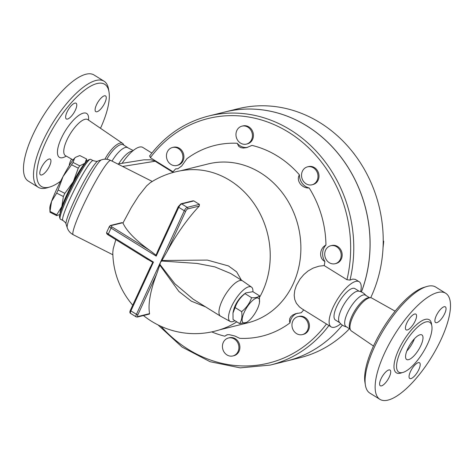 <?xml version="1.0" encoding="UTF-8"?>
<svg xmlns="http://www.w3.org/2000/svg" width="474" height="474" viewBox="0 0 474 474"><rect width="100%" height="100%" fill="white"/><g stroke="black" fill="none" stroke-linecap="round" stroke-linejoin="round"><path stroke-width="0.71" d="M426.559 286.586L423.839 287.422A60.097 20.832 121.8 0 0 383.229 327.943A60.097 20.832 121.8 0 0 364.933 382.317L365.395 385.131A62.408 21.632 -58.2 0 1 384.39 328.666A62.408 21.632 -58.2 0 1 426.559 286.586A62.408 21.632 -58.2 0 1 435.677 287.043M395.12 311.163L371.758 298.039A19.363 6.713 121.8 0 0 370.395 297.713A19.363 6.713 121.8 0 0 355.938 311.003A19.363 6.713 121.8 0 0 350.446 329.857A19.363 6.713 121.8 0 0 351.341 330.935L373.465 346.044M379.893 399.333L369.856 393.1A62.408 21.632 -58.2 0 1 365.395 385.131M441.158 339.289A62.408 21.632 121.8 0 0 445.72 293.276A62.408 21.632 121.8 0 0 394.421 334.911A62.408 21.632 121.8 0 0 379.899 399.333A62.408 21.632 121.8 0 0 441.158 339.289M427.619 343.917A29.358 10.173 121.8 0 0 429.764 322.279A29.358 10.173 121.8 0 0 405.631 341.861A29.358 10.173 121.8 0 0 398.806 372.161A29.358 10.173 121.8 0 0 427.619 343.917M410.425 371.657A9.249 3.205 -58.2 0 1 419.502 362.758A9.249 3.205 -58.2 0 1 417.351 372.309A9.249 3.205 -58.2 0 1 409.749 378.471A9.249 3.205 -58.2 0 1 410.425 371.657M436.785 322.664A9.249 3.205 -58.2 0 1 435.588 322.551A9.249 3.205 -58.2 0 1 437.745 313.006A9.249 3.205 -58.2 0 1 445.341 306.844A9.249 3.205 -58.2 0 1 443.978 315.026A9.249 3.205 -58.2 0 1 436.785 322.664M415.194 320.957A9.249 3.205 -58.2 0 1 406.117 329.851A9.249 3.205 -58.2 0 1 408.268 320.306A9.249 3.205 -58.2 0 1 415.87 314.138A9.249 3.205 -58.2 0 1 415.194 320.957M388.834 369.945A9.249 3.205 -58.2 0 1 390.031 370.058A9.249 3.205 -58.2 0 1 387.874 379.603A9.249 3.205 -58.2 0 1 380.278 385.771A9.249 3.205 -58.2 0 1 381.641 377.582A9.249 3.205 -58.2 0 1 388.834 369.945M370.395 297.713L368.802 297.725A18.492 6.411 121.8 0 0 354.99 310.417A18.492 6.411 121.8 0 0 349.747 328.423L350.446 329.857M369.601 297.719L365.584 295.225A18.492 6.411 121.8 0 0 350.381 307.561A18.492 6.411 121.8 0 0 346.079 326.651L350.096 329.146M406.787 351.074A14.445 5.007 121.8 0 0 413.476 341.019A14.445 5.007 121.8 0 0 414.412 338.791M420.847 345.593A14.445 5.007 121.8 0 0 421.901 334.946A14.445 5.007 121.8 0 0 410.028 344.58A14.445 5.007 121.8 0 0 406.662 359.493A14.445 5.007 121.8 0 0 420.847 345.593M366.23 295.829C364.31 293.317 361.798 291.759 358.7 291.154A18.492 6.411 121.8 0 0 344.325 303.798A18.492 6.411 121.8 0 0 339.372 322.284C341.292 324.797 343.804 326.355 346.903 326.965M60.601 181.228A60.097 20.832 -58.2 0 1 50.114 186.904A60.097 20.832 -58.2 0 1 55.322 124.407A60.097 20.832 -58.2 0 1 109.014 92.009A60.097 20.832 -58.2 0 1 100.488 128.282M41.688 174.971A9.249 3.205 -58.2 0 1 40.491 174.859A9.249 3.205 -58.2 0 1 42.642 165.319A9.249 3.205 -58.2 0 1 50.244 159.151A9.249 3.205 -58.2 0 1 48.881 167.334A9.249 3.205 -58.2 0 1 41.688 174.971M67.006 112.125A9.249 3.205 -58.2 0 1 76.083 103.231A9.249 3.205 -58.2 0 1 73.932 112.776A9.249 3.205 -58.2 0 1 66.33 118.944A9.249 3.205 -58.2 0 1 67.006 112.125M104.363 95.819A9.249 3.205 -58.2 0 1 105.554 95.932A9.249 3.205 -58.2 0 1 103.403 105.477A9.249 3.205 -58.2 0 1 95.807 111.645A9.249 3.205 -58.2 0 1 97.164 103.462A9.249 3.205 -58.2 0 1 104.363 95.819M69.257 165.633A9.249 3.205 -58.2 0 1 71.509 159.051M123.856 145.18L123.507 144.469A19.363 6.713 121.8 0 0 122.612 143.391A19.363 6.713 121.8 0 0 104.908 159.199M109.014 92.009L108.558 89.195A62.408 21.632 121.8 0 0 104.096 81.226A62.408 21.632 121.8 0 0 52.804 122.843A62.408 21.632 121.8 0 0 38.27 187.277A62.408 21.632 121.8 0 0 47.394 187.74L50.114 186.904M104.096 81.226L94.053 74.999A62.408 21.632 121.8 0 0 42.761 116.61A62.408 21.632 121.8 0 0 28.227 181.05L38.27 187.277M361.407 291.984A128.288 113.375 -103.9 0 0 341.304 157.546A128.288 113.375 -103.9 0 0 224.972 111.971L238.096 108.724A128.288 113.375 76.1 0 1 357.39 158.357A128.288 113.375 76.1 0 1 370.698 297.725M349.457 328.743A128.288 113.375 76.1 0 1 299.764 357.775L286.64 361.028A128.288 113.375 -103.9 0 0 342.388 325.146A128.288 113.375 -103.9 0 1 286.586 361.04L270.316 365.069A128.288 113.375 -103.9 0 0 328.926 325.525M127.524 147.461L123.27 144.819A18.492 6.411 121.8 0 0 106.816 159.27M127.044 147.367A18.492 6.411 121.8 0 0 112.018 161.095M132.59 151.082A18.492 6.411 121.8 0 0 118.678 163.868M259.444 295.752L252.903 291.694L245.834 292.908L245.022 293.643C240.277 297.394 236.964 302.033 235.098 307.567L232.989 313.006L233.06 319.541L239.595 323.6C241.716 320.507 242.398 316.514 241.639 311.631C246.391 307.881 249.697 303.242 251.564 297.708C255.628 297.95 258.259 297.299 259.444 295.752L259.468 302.531M233.03 312.763A14.445 5.007 -58.2 0 1 233.066 312.532A14.445 5.007 -58.2 0 1 235.08 306.411A14.445 5.007 -58.2 0 1 244.774 293.667L245.834 292.908M247.724 321.627A14.445 5.007 121.8 0 0 259.432 302.768A14.445 5.007 121.8 0 0 254.668 298.928A14.445 5.007 121.8 0 0 244.294 312.129A14.445 5.007 121.8 0 0 247.724 321.627L246.664 322.385L239.595 323.6M235.098 307.567L241.639 311.631M245.022 293.643L251.564 297.708M233.605 310.263A12.134 4.207 -58.2 0 1 242.978 295.154M252.92 291.706A20.228 7.009 121.8 0 0 251.498 287.102A20.228 7.009 121.8 0 0 234.766 300.522A20.228 7.009 121.8 0 0 230.168 321.467A20.228 7.009 121.8 0 0 234.926 320.702M230.168 321.467L220.659 316.241A20.803 7.211 -58.2 0 1 220.54 316.176A20.803 7.211 -58.2 0 1 222.063 300.842A20.803 7.211 -58.2 0 1 242.487 280.827A20.803 7.211 -58.2 0 1 242.593 280.898L251.498 287.102M205.592 306.897L191.277 301.156L178.852 291.403L159.803 265.073L159.963 264.504L174.87 283.76L193.149 299.171L220.54 316.176M241.432 280.17L236.621 271.857L228.48 265.944L207.328 260.078L161.912 260.51L161.575 261.008L197.077 263.437L214.846 266.88L230.595 273.445M161.575 261.008L160.354 262.537L159.963 264.504M159.803 265.073L156.651 274.114A81.925 28.399 121.8 0 0 149.583 313.628L149.381 314.072M85.865 162.493A28.896 3.063 116.8 0 0 84.899 163.293L86.511 158.944L79.804 155.555L75.698 157.238L74.643 158.103A28.896 3.063 -63.2 0 1 75.443 157.409L75.698 157.238M71.568 164.774L63.072 176.476A28.896 3.063 -63.2 0 1 74.643 158.103L73.032 162.452A32.362 3.431 116.8 0 0 71.568 164.774L78.269 168.163A32.362 3.431 -63.2 0 1 79.733 165.841L84.899 163.293A28.896 3.063 116.8 0 0 73.328 181.661L78.269 168.163M56.673 193.119L51.565 201.373A28.896 3.063 -63.2 0 1 63.072 176.476L58.13 189.973A32.362 3.431 116.8 0 0 56.673 193.119L63.38 196.514A32.362 3.431 -63.2 0 1 64.831 193.362L73.328 181.661A28.896 3.063 116.8 0 0 61.821 206.563A28.896 3.063 116.8 0 0 60.091 213.466M49.995 211.997L49.817 208.086A28.896 3.063 -63.2 0 1 51.565 201.373L50.013 211.428A32.362 3.431 116.8 0 0 49.995 211.997A32.362 3.431 116.8 0 0 50.019 212.251L56.72 215.64A32.362 3.431 -63.2 0 1 56.714 214.817L61.821 206.563L63.38 196.514M86.511 158.944A32.362 3.431 -63.2 0 1 86.535 159.199L86.641 161.545M59.813 214.538L56.72 215.64M85.598 162.837A28.606 3.034 116.8 0 0 66.745 194.962A28.606 3.034 116.8 0 0 60.21 213.051M79.733 165.841L73.032 162.452M64.831 193.362L58.13 189.973M56.714 214.817L50.013 211.428M222.857 349.374A9.249 8.171 76.1 0 1 228.45 337.998A9.249 8.171 76.1 0 1 238.606 345.007A9.249 8.171 76.1 0 1 232.894 355.95A9.249 8.171 76.1 0 1 222.857 349.374M228.45 337.998L229.446 337.749A9.249 8.171 76.1 0 1 239.601 344.764A9.249 8.171 76.1 0 1 233.895 355.701L232.894 355.95M296.511 333.589A9.249 8.171 76.1 0 1 291.996 324.222A9.249 8.171 76.1 0 1 297.974 316.644A9.249 8.171 76.1 0 1 308.13 323.653A9.249 8.171 76.1 0 1 302.418 334.597A9.249 8.171 76.1 0 1 296.511 333.589M297.974 316.644L298.97 316.395A9.249 8.171 76.1 0 1 309.125 323.41A9.249 8.171 76.1 0 1 303.413 334.348L302.418 334.597M335.562 263.591A9.249 8.171 76.1 0 1 335.177 263.698A9.249 8.171 76.1 0 1 325.022 256.689A9.249 8.171 76.1 0 1 330.728 245.751A9.249 8.171 76.1 0 1 340.83 252.541A9.249 8.171 76.1 0 1 335.562 263.591M330.728 245.751L331.729 245.502A9.249 8.171 76.1 0 1 341.825 252.298A9.249 8.171 76.1 0 1 336.558 263.348A9.249 8.171 76.1 0 1 336.173 263.455L335.177 263.698M317.124 180.393A9.249 8.171 76.1 0 1 311.981 184.795A9.249 8.171 76.1 0 1 301.825 177.786A9.249 8.171 76.1 0 1 307.537 166.848A9.249 8.171 76.1 0 1 316.111 170.391A9.249 8.171 76.1 0 1 317.124 180.393M307.537 166.848L308.533 166.599A9.249 8.171 76.1 0 1 317.106 170.142A9.249 8.171 76.1 0 1 318.125 180.15A9.249 8.171 76.1 0 1 312.976 184.546L311.981 184.795M252.008 132.726A9.249 8.171 76.1 0 1 246.415 144.102A9.249 8.171 76.1 0 1 236.265 137.087A9.249 8.171 76.1 0 1 241.971 126.149A9.249 8.171 76.1 0 1 252.008 132.726M241.971 126.149L242.972 125.906A9.249 8.171 76.1 0 1 253.009 132.477A9.249 8.171 76.1 0 1 247.416 143.853L246.415 144.102M178.354 148.51A9.249 8.171 76.1 0 1 182.875 157.878A9.249 8.171 76.1 0 1 176.897 165.456A9.249 8.171 76.1 0 1 166.741 158.44A9.249 8.171 76.1 0 1 172.453 147.503A9.249 8.171 76.1 0 1 178.354 148.51M172.453 147.503L173.448 147.26A9.249 8.171 76.1 0 1 179.35 148.267A9.249 8.171 76.1 0 1 183.871 157.629A9.249 8.171 76.1 0 1 177.892 165.207L176.897 165.456M383.033 247.872L383.721 241.349L383.223 240.673M353.367 152.8L355.133 155.235M383.217 241.473L383.721 241.349M361.366 291.966A128.288 113.375 -103.9 0 0 341.239 157.546A128.288 113.375 -103.9 0 0 224.919 111.983L208.649 116.012A128.288 113.375 -103.9 0 1 319.677 155.028A128.288 113.375 -103.9 0 1 349.996 280.11L346.944 279.701L324.222 265.594L319.02 266.175L313.13 268.083L308.023 271.015L303.798 274.606L300.042 279.044L296.374 285.514L294.757 290.378L294.188 295.255L294.739 299.491L296.404 303.336L299.485 306.945L302.116 308.882L331.148 326.906A26.58 9.213 121.8 0 0 340.699 323.795M180.369 170.824L208.252 163.915A81.883 72.368 76.1 0 1 298.176 226.009A81.883 72.368 76.1 0 1 247.612 322.883L219.729 329.791M150.282 182.697L150.27 182.709A82.055 82.055 0 0 1 186.418 169.97A81.883 72.368 76.1 0 1 258.028 209.917A81.883 72.368 76.1 0 1 259.61 297.222M236.763 321.84A81.883 72.368 76.1 0 1 225.476 327.724A82.055 82.055 0 0 1 143.444 315.542M227.662 334.674A12.715 11.234 -103.9 0 0 224.866 336.202L226.928 334.804L229.143 334.638L234.861 336.013L239.678 338.323A98.237 86.819 76.1 0 0 289.981 322.877L289.537 321.236L289.685 318.783L290.763 316.739L292.754 315.009L295.723 313.664L301.197 312.763A98.237 86.819 76.1 0 0 303.733 309.889M297.571 313.19A12.715 11.234 -103.9 0 0 289.981 322.877M325.94 245.046A12.715 11.234 -103.9 0 0 324.891 261.47C318.741 258.549 319.393 248.358 325.94 245.046A98.237 86.819 76.1 0 0 309.161 187.959C301.82 188.575 295.776 180.44 299.426 174.841A12.715 11.234 -103.9 0 0 309.161 187.959M299.426 174.841A98.237 86.819 76.1 0 0 251.996 145.4L246.563 147.639L243.363 148.048L240.822 147.633L238.778 146.389L237.184 143.278A12.715 11.234 -103.9 0 0 247.505 147.373M237.184 143.278A98.237 86.819 76.1 0 0 186.886 158.731L181.743 165.941L177.916 168.738L175.67 168.845A12.715 11.234 -103.9 0 0 177.91 168.738M324.891 261.47A98.237 86.819 76.1 0 1 324.222 265.594M149.82 155.857L150.359 157.676L173.075 171.778A98.237 86.819 76.1 0 1 175.67 168.845M173.075 171.778L173.087 172.471M224.866 336.202A98.237 86.819 76.1 0 1 211.742 331.895M149.286 269.54L152.747 262.312L153.446 262.092L108.309 234.079L111.07 228.101L156.207 256.114L156.035 255.196L158.109 250.254L178.23 206.7A1.155 0.361 24.8 0 0 178.757 207.31L184.285 210.74L160.354 262.537L136.423 314.327L130.895 310.897A1.155 0.361 -155.2 0 1 130.368 310.28C129.639 311.939 129.728 313 130.64 313.45A3.466 1.203 -58.2 0 1 130.895 310.897L153.446 262.092M192.983 200.834L193.89 200.917A51.891 16.312 24.8 0 0 199.418 204.347L199.287 206.066A81.925 28.399 121.8 0 0 166.943 251.842L161.912 260.51M152.747 262.312L145.974 258.283M115.834 239.654L113.203 248.749L112.806 252.399A82.055 82.055 0 0 0 132.726 305.185M150.27 182.709L146.644 185.849L138.645 195.934L131.351 207.411L122.979 222.999A81.925 25.75 24.8 0 0 149.654 250.313L156.035 255.196M121.682 222.685L122.979 222.999M117.777 164.01L143.8 159.845L150.815 159.774L154.743 161L173.04 172.34M67.652 197.16A33.518 3.555 -63.2 0 1 90.143 159.317A33.518 3.555 -63.2 0 1 90.57 159.317L93.147 160.621A33.518 3.555 116.8 0 0 70.229 198.464A33.518 3.555 116.8 0 0 62.9 220.44L60.316 219.136A33.518 3.555 -63.2 0 1 60.068 218.792A33.518 3.555 -63.2 0 1 67.652 197.16M90.143 159.317L88.608 159.827A32.362 3.431 116.8 0 0 66.893 196.366A32.362 3.431 116.8 0 0 59.57 217.258L60.068 218.792M151.858 153.043L142.804 147.426A26.58 9.213 121.8 0 0 122.132 163.311M360.637 291.676A26.58 9.213 121.8 0 0 359.185 281.734A26.58 9.213 121.8 0 0 337.334 299.461A26.58 9.213 121.8 0 0 331.148 326.906M349.996 280.11L352.721 279.091L355.293 279.376L359.185 281.734M359.174 291.249L354.919 288.607A18.492 6.411 121.8 0 0 339.722 300.937A18.492 6.411 121.8 0 0 335.414 320.027L339.674 322.676M431.63 324.986A31.207 10.819 121.8 0 0 403.617 340.599A31.207 10.819 121.8 0 0 402.053 372.635M88.543 120.123A25.821 8.953 121.8 0 0 76.391 117.291A25.821 8.953 121.8 0 0 58.29 146.448A25.821 8.953 121.8 0 0 66.224 156.082M65.193 155.472L65.471 155.662A21.2 7.347 -58.2 0 1 70.312 133.721A21.2 7.347 -58.2 0 1 87.832 119.638L87.542 119.466M149.393 314.066L137.353 317.053A1.155 1.019 -103.9 0 0 137.993 316.502A2.311 0.8 -58.2 0 1 137.869 314.766A1.155 0.361 -155.2 0 1 136.423 314.327A3.466 1.203 121.8 0 0 136.168 316.881L130.64 313.45M137.869 314.766L156.651 274.114M150.359 157.676A125.977 111.337 76.1 0 1 288.595 132.24A125.977 111.337 76.1 0 1 346.944 279.701M326.456 323.991A125.977 111.337 76.1 0 1 161.083 326.373M156.207 256.114L178.757 207.31A3.466 1.203 -58.2 0 1 181.714 203.933L193.89 200.917M149.583 313.628L137.993 316.502M199.418 204.347L187.236 207.363A1.155 1.019 76.1 0 1 187.698 208.933L199.287 206.066M193.013 200.828L180.973 203.808A1.155 1.019 -103.9 0 1 181.714 203.933L187.236 207.363A3.466 1.203 121.8 0 0 184.285 210.74A1.155 0.361 24.8 0 0 185.731 211.185A2.311 0.8 -58.2 0 1 187.698 208.933M166.943 251.842L185.731 211.185M178.36 206.611A1.155 0.361 24.8 0 0 178.23 206.7L180.973 203.808M147.965 259.598L108.226 234.932C106.834 234.15 106.336 233.249 106.739 232.23A3.466 1.09 -155.2 0 0 108.309 234.079A1.155 0.403 121.8 0 0 108.226 234.932A1.155 0.403 121.8 0 0 108.374 234.944M121.7 222.679L110.525 225.446A1.155 1.019 76.1 0 1 111.266 225.571L122.547 222.78M110.525 225.446L109.5 226.258A3.466 1.09 24.8 0 0 111.07 228.101A1.155 0.403 -58.2 0 1 112.06 226.975A2.311 0.729 -155.2 0 1 111.266 225.571M149.654 250.313L112.06 226.975M112.865 254.775L73.221 234.731A41.605 4.414 -63.2 0 1 88.057 195.608A41.605 4.414 -63.2 0 1 110.774 160.467L152.267 181.453M122.6 166.451L155.158 161.237M101.507 159.821L97.964 161.006A35.55 3.774 -63.2 0 0 79.01 191.028A35.55 3.774 -63.2 0 0 66.064 224.089L67.213 227.65A38.222 4.053 -63.2 0 1 81.125 192.1A38.222 4.053 -63.2 0 1 101.507 159.821C104.576 158.796 107.669 159.009 110.774 160.467M445.726 293.282L435.683 287.048M122.612 143.391L87.832 119.638M73.091 159.939L65.471 155.662M133.247 150.531L127.05 147.367M233.066 312.532L232.989 313.006M259.432 302.768L259.509 302.293M242.487 280.827L230.56 273.421M149.517 156.088C165.041 135.517 184.747 122.162 208.649 116.012M158.049 324.927L182.046 347.051L210.089 361.715L240.217 367.871L270.316 365.069M150.335 267.069L130.368 310.28M137.353 317.053L136.168 316.881M106.739 232.23L109.5 226.258M67.213 227.65C68.203 230.731 70.205 233.089 73.221 234.731M66.064 224.089C66.194 223.373 65.139 222.158 62.9 220.44M97.964 161.006C97.466 161.539 95.861 161.409 93.147 160.621"/></g></svg>
